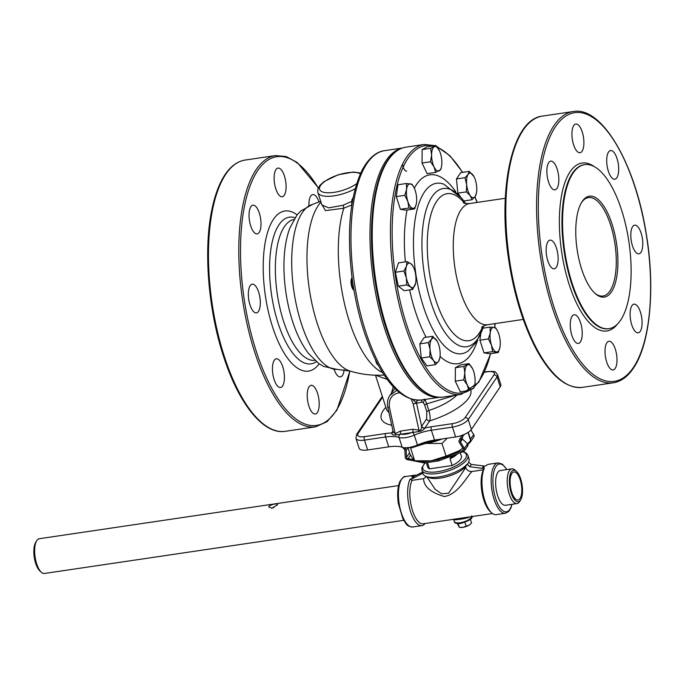 <?xml version="1.0" encoding="UTF-8"?>
<svg xmlns="http://www.w3.org/2000/svg" width="685" height="685" viewBox="0 0 685 685"><rect width="100%" height="100%" fill="white"/><g stroke="black" fill="none" stroke-linecap="round" stroke-linejoin="round"><path stroke-width="1.03" d="M313.328 386.04A14.496 5.668 -98.4 0 1 319.116 401.564A14.496 5.668 -98.4 0 1 315.331 413.997A14.496 5.668 -98.4 0 1 313.088 413.278A14.496 5.668 -98.4 0 1 307.3 397.754A14.496 5.668 -98.4 0 1 311.093 385.321A14.496 5.668 -98.4 0 1 313.328 386.04M282.759 366.749A14.496 5.668 -98.4 0 1 280.55 387.479A14.496 5.668 -98.4 0 1 274.111 379.541A14.496 5.668 -98.4 0 1 276.312 358.803A14.496 5.668 -98.4 0 1 282.759 366.749M260.326 303.104A14.496 5.668 -98.4 0 1 256.455 312.874A14.496 5.668 -98.4 0 1 248.338 293.959A14.496 5.668 -98.4 0 1 252.217 284.189A14.496 5.668 -98.4 0 1 260.326 303.104M259.178 232.386A14.496 5.668 -98.4 0 1 257.149 233.868A14.496 5.668 -98.4 0 1 249.965 223.216A14.496 5.668 -98.4 0 1 250.873 206.673A14.496 5.668 -98.4 0 1 252.911 205.192A14.496 5.668 -98.4 0 1 260.094 215.844A14.496 5.668 -98.4 0 1 259.178 232.386M279.994 196.03A14.496 5.668 -98.4 0 1 274.205 180.515A14.496 5.668 -98.4 0 1 277.99 168.082A14.496 5.668 -98.4 0 1 280.233 168.801A14.496 5.668 -98.4 0 1 286.022 184.325A14.496 5.668 -98.4 0 1 282.229 196.758A14.496 5.668 -98.4 0 1 279.994 196.03M308.909 205.646A14.496 5.668 -98.4 0 1 312.771 194.591A14.496 5.668 -98.4 0 1 319.056 202.075M344.144 369.746A14.496 5.668 -98.4 0 1 342.449 375.406A14.496 5.668 -98.4 0 1 340.411 376.887A14.496 5.668 -98.4 0 1 334.092 369.326M497.344 330.632L495.794 327.987L493.928 327.396L490.04 327.105L483.002 328.149M490.04 327.105L490.229 332.876L488.396 338.938L491.453 345.137L492.498 351.645L498.252 352.527L489.749 353.785L483.995 352.903L479.894 340.197L480.742 334.066M468.84 390.536L460.337 391.794L455.268 381.16L455.388 367.699L460.577 364.882L469.079 363.624L463.891 366.441L464.841 373.025L463.771 379.901L467.316 385.073L468.84 390.536L474.029 387.719L474.679 384.97M426.952 365.884L421.266 358.032L419.845 343.87L424.118 337.551L432.62 336.292L431.49 339.306L428.348 342.611L430.069 349.547L429.769 356.782L433.622 360.55L435.454 364.625L426.952 365.884M398.276 286.184L395.416 272.279L398.482 262.886L406.976 261.627L406.453 266.174L403.919 271.02L406.351 277.827L406.779 284.926L398.276 286.184L404.193 290.705L412.695 289.447L415.598 283.23M396.281 196.586L397.934 184.753L406.436 183.494L406.616 189.265L404.784 195.328L396.281 196.586L400.391 209.293L408.894 208.035L414.639 208.916L406.136 210.167L400.391 209.293M422.148 149.553L427.337 146.736L435.84 145.485L430.651 148.294L422.148 149.553L422.037 163.013L430.531 161.754L434.076 166.926L435.609 172.389L427.106 173.648L422.037 163.013M460.055 196.15L457.871 193.144L456.45 178.973L460.722 172.654L469.225 171.396L468.103 174.41L464.952 177.715L466.673 184.65L466.374 191.886L457.871 193.144M492.498 351.645L483.995 352.903M576.359 315.477A14.496 5.668 -98.4 0 1 582.147 331.001A14.496 5.668 -98.4 0 1 578.363 343.433A14.496 5.668 -98.4 0 1 570.631 329.922A14.496 5.668 -98.4 0 1 574.116 314.757A14.496 5.668 -98.4 0 1 576.359 315.477M556.46 248.081A14.496 5.668 -98.4 0 1 554.259 268.82A14.496 5.668 -98.4 0 1 546.536 255.308A14.496 5.668 -98.4 0 1 550.021 240.144A14.496 5.668 -98.4 0 1 556.46 248.081M558.832 180.052A14.496 5.668 -98.4 0 1 554.953 189.822A14.496 5.668 -98.4 0 1 547.229 176.31A14.496 5.668 -98.4 0 1 550.714 161.138A14.496 5.668 -98.4 0 1 558.832 180.052M582.07 151.222A14.496 5.668 -98.4 0 1 580.041 152.704A14.496 5.668 -98.4 0 1 572.309 139.192A14.496 5.668 -98.4 0 1 575.794 124.028A14.496 5.668 -98.4 0 1 582.986 134.68A14.496 5.668 -98.4 0 1 582.07 151.222M612.578 178.494A14.496 5.668 -98.4 0 1 606.79 162.979A14.496 5.668 -98.4 0 1 610.575 150.546A14.496 5.668 -98.4 0 1 618.298 164.049A14.496 5.668 -98.4 0 1 614.813 179.222A14.496 5.668 -98.4 0 1 612.578 178.494M632.469 245.889A14.496 5.668 -98.4 0 1 634.67 225.159A14.496 5.668 -98.4 0 1 642.402 238.663A14.496 5.668 -98.4 0 1 638.917 253.835A14.496 5.668 -98.4 0 1 632.469 245.889M630.106 313.927A14.496 5.668 -98.4 0 1 633.976 304.157A14.496 5.668 -98.4 0 1 641.708 317.669A14.496 5.668 -98.4 0 1 638.214 332.833A14.496 5.668 -98.4 0 1 630.106 313.927M606.859 342.748A14.496 5.668 -98.4 0 1 608.896 341.267A14.496 5.668 -98.4 0 1 616.62 354.779A14.496 5.668 -98.4 0 1 613.135 369.951A14.496 5.668 -98.4 0 1 605.951 359.3A14.496 5.668 -98.4 0 1 606.859 342.748M472.624 368.795A12.407 4.855 -98.4 0 1 475.099 380.843A12.407 4.855 -98.4 0 1 474.731 384.722A12.407 4.855 -98.4 0 1 472.444 388.977A12.407 4.855 -98.4 0 1 467.316 385.073A12.407 4.855 -98.4 0 1 464.841 373.025A12.407 4.855 -98.4 0 1 467.495 364.891A12.407 4.855 -98.4 0 1 472.273 368.102L472.273 368.102A12.407 4.855 -98.4 0 1 472.624 368.795L469.079 363.624M438.931 397.309A126.006 49.277 -98.4 0 1 373.334 279.694A126.006 49.277 -98.4 0 1 402.078 148.131M406.616 171.164A7.835 3.065 -98.4 0 1 402.497 164.237M388.883 412.37A39.173 14.162 162.1 0 1 386.494 409.296L375.474 375.192L387.222 379.37M384.191 375.029L383.634 375.072A96.234 96.234 0 0 1 350.001 371.039M393.276 386.708L391.426 393.164M396.889 390.296L389.928 395.382L394.92 388.412M426.618 418.895A2.612 2.209 -145.9 0 0 429.743 420.864C430.488 418.569 430.197 415.11 428.87 410.495L426.721 403.842A2.612 0.942 -17.9 0 0 424.683 405.075L426.832 411.728L426.618 418.895L421.626 426.301C421.54 429.401 420.65 430.677 418.955 430.137L412.849 429.247L400.519 431.07L395.176 433.656L389.423 407.507L387.804 407.464C386.999 402.403 387.71 398.379 389.928 395.382L389.594 395.904M387.804 407.464L393.156 431.79L395.176 433.656A2.612 1.07 -138 0 1 396.127 434.915L418.167 431.653C421.523 431.216 423.724 430.052 424.768 428.168L429.743 420.864A47.008 16.997 -17.9 0 0 470.903 390.339M412.695 399.475L416.471 403.054A2.612 2.363 87.9 0 1 418.278 400.186M411.111 399.03L413.201 403.987L416.514 403.08A128.455 50.236 81.6 0 0 421.686 402.086L423.356 402.652A2.612 2.123 135 0 1 425.265 400.108L425.205 399.398M403.713 520.326L44.465 573.465A17.562 6.867 -98.4 0 1 41.34 572.249A17.562 6.867 -98.4 0 1 35.106 557.093A17.562 6.867 -98.4 0 1 36.682 540.79A17.562 6.867 -98.4 0 1 36.87 540.508A17.562 6.867 -98.4 0 1 39.328 538.718L398.576 485.579M268.991 506.181C272.467 504.203 275.31 503.561 277.528 504.254L277.314 504.948L271.962 508.116L268.828 507.063L268.991 506.181M581.334 202.854A49.748 19.454 -98.4 0 1 588.432 197.588A49.748 19.454 -98.4 0 1 613.109 234.142A49.748 19.454 -98.4 0 1 609.967 290.945A49.748 19.454 -98.4 0 1 602.997 296.014A49.748 19.454 -98.4 0 1 594.666 293.034M611.457 291.878A50.99 19.942 81.6 0 0 611.791 223.344A50.99 19.942 81.6 0 0 581.711 202.212A50.99 19.942 81.6 0 0 577.121 249.554A50.99 19.942 81.6 0 0 595.214 293.54A50.99 19.942 81.6 0 0 611.457 291.878M620.601 320.203A82.919 32.426 -98.4 0 1 608.974 328.663A82.919 32.426 -98.4 0 1 564.765 251.378A82.919 32.426 -98.4 0 1 584.716 164.614A82.919 32.426 -98.4 0 1 625.833 225.536A82.919 32.426 -98.4 0 1 620.601 320.203M470.047 524.427L469.037 525.164A6.525 2.363 -17.9 0 0 469.953 524.504L471.563 522.946L470.389 519.316M460.568 527.467A6.525 2.363 -17.9 0 0 460.748 527.476A6.525 2.363 -17.9 0 0 462.914 527.364A6.525 2.363 -17.9 0 0 469.037 525.164L462.914 527.364L459.318 527.356L457.357 523.528M459.318 527.356L458.102 523.597M466.177 526.337L464.909 522.407M36.682 540.79L35.68 542.434A15.926 6.234 81.6 0 0 34.25 557.222A15.926 6.234 81.6 0 0 39.901 570.965L41.34 572.249M516.456 471.323L515.026 470.038A17.562 6.867 81.6 0 0 511.892 468.823L500.307 470.535A17.562 6.867 81.6 0 0 497.841 472.325A17.562 6.867 81.6 0 0 496.736 492.378A17.562 6.867 81.6 0 0 505.444 505.282L517.038 503.569A17.562 6.867 81.6 0 0 519.675 501.497L520.677 499.853A15.926 6.234 -98.4 0 1 509.786 486.881A15.926 6.234 -98.4 0 1 516.456 471.323A15.926 6.234 -98.4 0 1 520.703 478.943A15.926 6.234 -98.4 0 1 520.677 499.853M511.892 468.823A17.562 6.867 81.6 0 0 509.435 470.612A17.562 6.867 81.6 0 0 508.321 490.665A17.562 6.867 81.6 0 0 517.038 503.569M520.18 479.723A14.171 5.54 -98.4 0 1 518.023 499.99A14.171 5.54 -98.4 0 1 510.471 486.787A14.171 5.54 -98.4 0 1 513.878 471.956A14.171 5.54 -98.4 0 1 520.18 479.723M273.897 507.534L271.5 508.167M426.318 462.709L427.723 467.076A17.69 6.396 -17.9 0 0 429.478 468.857L452.151 465.509A17.69 6.396 -17.9 0 0 461.399 456.201L460.286 452.751M426.584 476.623L423.553 478.661C423.801 486.547 430.702 492.498 444.248 496.522C457.785 494.519 465.98 477.787 471.948 471.503C468.985 471.657 466.913 470.355 465.74 467.598L465.5 466.862L467.144 464.19A24.155 8.734 162.1 0 1 447.099 475.09A24.155 8.734 162.1 0 1 425.916 476.34A24.155 8.734 162.1 0 1 423.073 473.695L421.951 470.218A24.155 8.734 -17.9 0 0 441.38 472.787A24.155 8.734 -17.9 0 0 466.023 460.714A24.155 8.734 -17.9 0 0 467.923 455.371L466.605 453.367L463.3 451.646M467.144 464.19L469.747 466.716L482.052 468.369L482.856 468.36L484.415 466.057L485.99 465.826A25.465 9.958 -98.4 0 1 488.747 464.259L497.961 462.897A25.465 9.958 81.6 0 0 493.645 466.768A25.465 9.958 81.6 0 0 493.08 495.803A25.465 9.958 81.6 0 0 505.41 513.27L508.707 511.472L510.693 508.45L512.063 504.306M467.923 455.371L469.045 458.847A24.155 8.734 162.1 0 1 468.703 461.887L467.324 464.747M465.74 467.598L448.598 493.191L441.654 493.799L435.223 489.364L426.789 476.709M505.41 513.27L496.197 514.632A25.465 9.958 -98.4 0 1 491.659 512.868A25.465 9.958 -98.4 0 1 482.754 491.753A25.465 9.958 -98.4 0 1 484.432 468.129L483.422 469.807L471.948 471.503M484.432 468.129L482.856 468.36M423.553 478.661L412.087 480.356A23.829 9.316 81.6 0 0 411.625 507.525A23.829 9.316 81.6 0 0 423.142 523.794L455.516 518.999M491.659 512.868L490.229 511.584A23.829 9.316 -98.4 0 1 481.906 491.907A23.829 9.316 -98.4 0 1 483.422 469.807M462.272 518.006L455.696 518.973M416.078 475.339A25.465 9.958 81.6 0 0 414.442 475.244A25.465 9.958 81.6 0 0 411.694 476.811L413.269 476.58L411.711 478.883L410.135 479.115A25.465 9.958 81.6 0 0 409.57 508.159A25.465 9.958 81.6 0 0 421.892 525.626A25.465 9.958 81.6 0 0 425.128 523.494M411.711 478.883L412.447 478.661L414.005 476.358L413.269 476.58M414.005 476.358L422.576 472.162M422.902 473.181L412.447 478.661M484.415 466.057L471.306 464.413L468.882 462.435M465.5 466.862A21.543 7.792 162.1 0 1 447.596 476.495A21.543 7.792 162.1 0 1 428.836 477.565L425.916 476.34M412.087 480.356L410.135 479.115M453.239 519.196L453.71 519.71C453.342 520.232 465.663 518.956 469.97 516.867M429.478 468.857L427.44 462.546M451.543 456.039L449.994 458.822L452.151 465.509M463.771 379.901L455.268 381.16M463.891 366.441L455.388 367.699M378.454 365.473A7.835 3.065 -98.4 0 1 376.784 362.339M375.508 359.83A6.696 2.62 81.6 0 0 377.769 364.908L378.488 365.55M429.769 356.782L421.266 358.032M428.348 342.611L419.845 343.87M437.313 341.404L432.62 336.292M435.454 364.625L438.606 361.312A12.407 4.855 -98.4 0 1 433.622 360.55A12.407 4.855 -98.4 0 1 430.069 349.547A12.407 4.855 -98.4 0 1 431.49 339.306A12.407 4.855 -98.4 0 1 436.473 340.068A12.407 4.855 -98.4 0 1 437.347 341.481A12.407 4.855 -98.4 0 1 440.027 351.071A12.407 4.855 -98.4 0 1 439.804 358.092A12.407 4.855 -98.4 0 1 438.606 361.312L439.727 358.306M353.931 290.149A7.835 3.065 -98.4 0 1 352.056 277.836M352.03 277.622L351.799 277.999A6.696 2.62 81.6 0 0 351.191 284.207A6.696 2.62 81.6 0 0 353.571 289.986A6.696 2.62 81.6 0 0 353.725 290.115M403.919 271.02L395.416 272.279M412.901 266.14L410.949 263.734L406.976 261.627M406.779 284.926L410.743 287.041A12.407 4.855 -98.4 0 1 406.351 277.827A12.407 4.855 -98.4 0 1 406.453 266.174A12.407 4.855 -98.4 0 1 410.949 263.734A12.407 4.855 -98.4 0 1 413.149 266.559A12.407 4.855 -98.4 0 1 415.341 272.947A12.407 4.855 -98.4 0 1 415.607 283.17A12.407 4.855 -98.4 0 1 415.238 284.6A12.407 4.855 -98.4 0 1 410.743 287.041L412.695 289.447M352.278 201.998A7.835 3.065 -98.4 0 1 353.066 197.751M353.066 197.725L352.492 198.667A6.696 2.62 81.6 0 0 351.859 204.618M413.74 187.022L412.182 184.376L406.436 183.494M414.639 208.916L416.309 203.839A12.407 4.855 -98.4 0 1 412.772 208.326A12.407 4.855 -98.4 0 1 407.849 201.527L408.894 208.035M404.784 195.328L407.849 201.527A12.407 4.855 -98.4 0 1 406.616 189.265A12.407 4.855 -98.4 0 1 410.315 183.785A12.407 4.855 -98.4 0 1 413.851 187.228A12.407 4.855 -98.4 0 1 415.247 190.584A12.407 4.855 -98.4 0 1 416.471 202.846A12.407 4.855 -98.4 0 1 416.309 203.839M439.034 149.946L439.034 149.955A12.407 4.855 -98.4 0 1 439.385 150.649L435.84 145.485M435.609 172.389L440.797 169.58L441.44 166.823M439.385 150.649A12.407 4.855 -98.4 0 1 441.859 162.696A12.407 4.855 -98.4 0 1 441.491 166.575A12.407 4.855 -98.4 0 1 439.205 170.839A12.407 4.855 -98.4 0 1 434.076 166.926A12.407 4.855 -98.4 0 1 431.601 154.878L430.531 161.754M430.651 148.294L431.601 154.878A12.407 4.855 -98.4 0 1 434.256 146.744A12.407 4.855 -98.4 0 1 439.034 149.955M456.45 178.973L464.952 177.715M473.917 176.507L469.225 171.396M466.374 191.886L470.227 195.662L472.068 199.729L475.21 196.415L476.332 193.41M472.068 199.729L463.831 200.945M470.227 195.662A12.407 4.855 -98.4 0 1 466.673 184.65A12.407 4.855 -98.4 0 1 468.103 174.41A12.407 4.855 -98.4 0 1 473.078 175.172A12.407 4.855 -98.4 0 1 473.96 176.584A12.407 4.855 -98.4 0 1 476.632 186.174A12.407 4.855 -98.4 0 1 476.417 193.196A12.407 4.855 -98.4 0 1 475.21 196.415A12.407 4.855 -98.4 0 1 470.227 195.662M498.252 352.527L499.913 347.475A12.407 4.855 -98.4 0 1 496.385 351.936A12.407 4.855 -98.4 0 1 491.453 345.137A12.407 4.855 -98.4 0 1 490.229 332.876A12.407 4.855 -98.4 0 1 493.928 327.396A12.407 4.855 -98.4 0 1 497.456 330.838A12.407 4.855 -98.4 0 1 498.851 334.194A12.407 4.855 -98.4 0 1 500.084 346.464A12.407 4.855 -98.4 0 1 499.913 347.449L499.904 347.5M488.396 338.938L479.894 340.197M413.483 459.695L408.029 458.608A1.301 1.105 34.1 0 1 406.496 457.315L406.145 450.422A2.629 2.226 -145.9 0 0 405.152 448.538L404.159 447.682M408.149 447.596L409.639 453.35L412.079 457.708L414.708 460.765L431.148 460.808A29.832 10.789 162.1 0 1 428.707 461.125A29.832 10.789 162.1 0 1 421.84 461.373A29.832 10.789 162.1 0 1 421.249 461.339L419.194 461.193M402.66 447.425L404.39 449.36A1.301 1.105 34.1 0 1 404.878 450.293L405.229 457.186A2.629 2.226 -145.9 0 0 408.311 459.789L424.435 462.991L438.7 460.877L463.18 451.672A2.629 2.226 -145.9 0 0 464.379 448.435L460.457 442.073A1.301 1.105 34.1 0 1 460.32 441.089L463.009 436.174L462.272 438.203A1.301 1.105 -145.9 0 0 462.247 438.828L466.87 443.212A6.276 2.954 66.2 0 0 467.547 443.752C468.223 445.618 468.129 446.175 467.256 445.421M464.43 450.85L468.001 445.558M463.009 436.174L461.801 435.634L459.113 440.549A2.629 2.226 -145.9 0 0 459.378 442.544L463.308 448.906A1.301 1.105 34.1 0 1 462.717 450.516L452.143 454.497A29.832 10.789 162.1 0 1 441.688 458.436A29.832 10.789 162.1 0 1 433.656 460.388A29.832 10.789 162.1 0 1 431.148 460.808L446.063 456.124L459.113 450.747A29.832 10.789 162.1 0 1 452.143 454.497M462.829 448.136A29.832 10.789 162.1 0 1 459.113 450.747L462.82 448.127M441.688 458.436L438.314 459.703L433.656 460.388M428.707 461.125L424.049 461.81L421.84 461.373M467.949 444.317A6.276 2.269 162.1 0 1 468.103 444.163L470.278 442.185L470.561 439.29A6.276 2.954 66.2 0 0 470.235 438.229L468.18 432.346M408.311 459.789L408.029 458.608M408.483 459.798L408.097 458.625L410.529 455.028M424.435 462.991L424.049 461.81M470.92 430.06L473.72 434.607A2.629 2.226 34.1 0 1 473.78 437.013L470.235 442.253M467.906 443.555L468.103 444.163M470.252 439.428L473.72 434.607M461.065 439.051L459.858 438.52M463.18 451.672L462.717 450.516M463.462 449.291L462.606 450.559L462.983 451.732M438.7 460.877L438.314 459.703M453.881 455.165A19.582 7.081 162.1 0 1 451.663 456.415M419.965 443.991A29.832 10.789 -17.9 0 0 425.539 443.435L410.615 448.118L414.708 460.765M410.615 448.118L410.204 447.271M468.001 432.466L470.638 440.643L467.11 444.351M423.553 442.707A27.417 9.915 -17.9 0 0 437.878 439.573M447.194 438.203L441.979 443.478L425.539 443.435A29.832 10.789 -17.9 0 0 442.27 438.931M441.979 443.478L446.063 456.124M461.878 435.377L463.976 435.069L463.933 434.581M463.831 434.624L463.976 435.069M393.156 431.781A2.612 2.123 28.1 0 1 393.027 432.089A2.612 2.209 34.1 0 1 391.597 432.971A28.727 10.386 -17.9 0 0 385.595 433.528L364.506 436.645A10.446 3.776 162.1 0 1 358.109 433.442A2.612 2.209 -145.9 0 0 356.688 434.299L355.943 438.366L359.12 448.213A13.058 4.718 -17.9 0 0 367.648 449.968L388.737 446.843A26.116 9.444 162.1 0 1 402.189 447.279A13.058 4.718 -17.9 0 0 417.456 445.019A26.116 9.444 162.1 0 1 434.538 440.07L455.628 436.953A13.058 4.718 -17.9 0 0 471.408 429.426L500.23 386.785A13.058 4.718 -17.9 0 0 500.769 384.533L497.584 374.686C494.296 371.073 496.694 371.416 487.891 371.51A2.612 1.019 -98.4 0 0 487.523 371.775A10.446 3.776 162.1 0 1 493.919 374.978L465.106 417.619A10.446 3.776 162.1 0 1 452.477 423.638L431.387 426.755A28.727 10.386 -17.9 0 0 424.888 428.048A2.612 2.209 -145.9 0 1 421.763 426.079M321.599 204.079L325.452 210.62L343.81 208.214L351.807 204.935M320.7 201.279L312.591 204.37A83.484 32.649 -98.4 0 0 293.925 291.442A83.484 32.649 -98.4 0 0 337.003 369.386L350.018 371.039A88.433 34.584 -98.4 0 1 310.159 294.396A88.433 34.584 -98.4 0 1 320.974 202.126M424.22 399.158L425.265 400.108L426.721 403.842L455.268 395.288M418.329 400.186A2.612 2.406 -93.2 0 0 416.514 403.08L421.626 426.301A2.612 2.123 -151.9 0 0 424.768 428.168M413.201 403.987L418.955 430.137A2.612 0.574 -61.9 0 1 418.167 431.653M412.849 429.247A2.612 1.019 -98.4 0 1 412.67 432.166A28.727 10.386 -17.9 0 0 412.593 432.192A2.612 0.634 66.5 0 1 414.271 435.172A26.116 9.444 162.1 0 1 431.362 430.223A2.612 1.019 -98.4 0 1 431.387 426.755M400.519 431.07A2.612 1.019 -98.4 0 1 400.34 433.99A28.727 10.386 -17.9 0 1 400.382 433.999A2.612 2.201 109.6 0 0 399.012 437.432A13.058 4.718 -17.9 0 0 414.271 435.172L417.456 445.019M393.164 431.815L393.019 432.107A2.612 2.209 34.1 0 1 393.01 432.124A2.612 2.209 34.1 0 1 393.01 432.115A2.612 2.123 28.1 0 1 393.019 432.115A2.612 2.123 28.1 0 1 391.58 433.083C392.025 434.744 393.541 435.352 396.127 434.915M392.967 430.942L391.58 433.083M422.337 399.826A2.612 2.397 -108.5 0 0 421.686 402.086M351.765 201.347L343.065 205.26L328.783 207.855L321.89 204.978L317.857 192.502A24.806 8.973 -17.9 0 0 355.147 188.743M469.533 390.279A125.03 48.892 -98.4 0 1 402.446 310.451A125.03 48.892 -98.4 0 1 408.012 158.346A125.03 48.892 -98.4 0 1 432.98 145.905M437.355 147.335A125.03 48.892 -98.4 0 1 462.503 172.389M474.859 196.912A125.03 48.892 -98.4 0 1 477.051 202.452M494.972 323.611A125.03 48.892 -98.4 0 1 494.664 327.541M490.503 353.674A125.03 48.892 -98.4 0 1 474.32 386.614M440.061 356.405A95.463 37.332 81.6 0 0 471.194 353.965A95.463 37.332 81.6 0 0 477.659 340.094M455.705 191.68A95.463 37.332 81.6 0 0 414.314 188.169M407.07 210.03A95.463 37.332 81.6 0 0 405.357 261.867M409.647 289.901A95.463 37.332 81.6 0 0 426.13 337.251M483.687 325.949L476.306 342.226L468.514 350.669A86.139 33.685 -98.4 0 1 415.752 273.426A86.139 33.685 -98.4 0 1 443.897 184.205L461.964 198.462L465.577 203.479M389.423 407.507C388.472 398.91 391.906 393.986 399.723 392.719M349.761 370.962A135.801 53.105 -98.4 0 1 256.156 350.968A135.801 53.105 -98.4 0 1 250.299 185.327A135.801 53.105 -98.4 0 1 318.234 187.947M297.127 214.876A80.907 31.638 81.6 0 0 265.36 295.672A80.907 31.638 81.6 0 0 319.159 363.803M462.786 451.809A22.853 8.263 162.1 0 1 464.507 459.669A22.853 8.263 162.1 0 1 434.829 472.059A22.853 8.263 162.1 0 1 425.317 462.854M405.229 476.614C404.544 475.758 402.797 477.334 400.006 481.315C397.6 486.915 397.043 494.339 398.353 503.595L402.908 518.81C406.119 523.349 406.017 526.414 412.678 526.988A25.465 9.958 -98.4 0 1 400.357 509.52A25.465 9.958 -98.4 0 1 400.922 480.485A25.465 9.958 -98.4 0 1 405.229 476.614L414.442 475.244M511.858 504.331A24.155 9.444 -98.4 0 1 498.68 505.633A24.155 9.444 -98.4 0 1 493.731 472.162A24.155 9.444 -98.4 0 1 506.72 469.585M483.61 466.057L482.052 468.369M469.747 466.716L471.306 464.413M471.708 516.61A9.136 3.305 162.1 0 1 460.269 522.723A9.136 3.305 162.1 0 1 454.292 521.499L453.727 519.744M449.994 458.822A17.69 6.396 -17.9 0 0 457.512 453.795M633.377 367.468A135.801 53.105 -98.4 0 1 539.934 238.645A135.801 53.105 -98.4 0 1 610.087 134.851A135.801 53.105 -98.4 0 1 633.377 367.468M594.374 166.669A84.871 33.188 81.6 0 0 561.631 251.849A84.871 33.188 81.6 0 0 617.63 323.894M405.974 147.164C398.927 148.294 392.788 152.729 387.556 160.478C372.983 181.405 367.682 227.788 374.173 275.019C378.856 308.678 387.436 337.465 399.912 361.389C413.517 386.563 427.86 398.464 442.947 397.112A126.331 49.406 -98.4 0 1 380.286 304.277A126.331 49.406 -98.4 0 1 388.258 160.05A126.331 49.406 -98.4 0 1 405.974 147.164L424.169 144.466A126.331 49.406 81.6 0 0 406.453 157.362A126.331 49.406 81.6 0 0 398.482 301.588A126.331 49.406 81.6 0 0 461.133 394.414L478.789 382.204L490.708 353.64M582.55 387.35A137.103 53.618 -98.4 0 1 509.443 259.564A137.103 53.618 -98.4 0 1 542.426 116.09C513.262 119.087 498.055 184.368 507.979 254.837C513.211 292.358 522.852 324.21 536.886 350.403C551.425 376.527 566.641 388.84 582.55 387.35L613.34 382.795C620.961 381.579 627.606 376.767 633.274 368.376C650.253 344.153 655.494 287.897 646.169 233.225C635.089 163.364 601.832 106.012 573.217 111.535A137.103 53.618 81.6 0 0 540.234 255.008A137.103 53.618 81.6 0 0 613.34 382.795M464.533 203.222A74.297 29.053 81.6 0 0 428.416 265.086A74.297 29.053 81.6 0 0 479.286 333.09A74.297 29.053 81.6 0 0 482.762 326.497M481.726 327.344C482.18 326.514 484.124 325.632 487.54 324.707A61.239 23.949 -98.4 0 1 454.891 267.63A61.239 23.949 -98.4 0 1 469.619 203.548L505.316 198.265M465.535 203.471A79.982 31.279 81.6 0 0 425.727 211.425A79.982 31.279 81.6 0 0 435.121 313.798A79.982 31.279 81.6 0 0 477.924 338.57A79.982 31.279 81.6 0 0 483.653 325.966M608.974 328.663L608.383 328.749A82.919 32.426 -98.4 0 1 564.175 251.472A82.919 32.426 -98.4 0 1 584.117 164.7L584.716 164.614M406.496 457.315L409.493 452.879M406.145 450.422L408.046 447.605M405.152 448.538L405.683 447.75M464.379 448.435L467.547 443.752M460.457 442.073L462.461 439.102M460.32 441.089L462.272 438.203M456.398 454.215A17.998 6.507 162.1 0 1 450.173 458.111M484.475 372.229L487.523 371.775M358.109 433.442L382.59 397.214M385.852 407.31A47.008 16.997 -17.9 0 0 391.709 425.205M493.919 374.978A2.612 2.209 34.1 0 1 497.045 376.938A13.058 4.718 -17.9 0 0 497.584 374.686M465.106 417.619A2.612 2.209 34.1 0 1 468.232 419.58L497.045 376.938L500.23 386.785M439.29 397.317L421.498 399.946A126.006 49.277 -98.4 0 1 354.316 282.511A126.006 49.277 -98.4 0 1 384.627 150.649L402.412 148.02M382.658 372.649A96.234 37.632 -98.4 0 1 344.726 304.671A96.234 37.632 -98.4 0 1 343.81 208.214A2.612 0.531 -107.5 0 0 343.065 205.26M456.886 395.048A39.173 14.162 162.1 0 1 428.87 410.495A2.612 0.942 162.1 0 0 426.832 411.728M423.356 402.652L424.683 405.075M412.593 432.192A10.446 3.776 162.1 0 1 400.382 433.999M385.595 433.528A2.612 1.019 81.6 0 0 385.561 436.996A26.116 9.444 162.1 0 1 399.012 437.432L402.189 447.279M364.506 436.645A2.612 1.019 81.6 0 0 364.471 440.121L385.561 436.996L388.737 446.843M355.943 438.366A13.058 4.718 -17.9 0 0 364.471 440.121L367.648 449.968M452.477 423.638A2.612 1.019 81.6 0 0 452.442 427.106A13.058 4.718 -17.9 0 0 468.232 419.58L471.408 429.426M434.538 440.07L431.362 430.223L452.442 427.106L455.628 436.953M356.611 183.726A22.194 8.032 162.1 0 1 324.39 192.451A22.194 8.032 162.1 0 1 329.665 178.468A22.194 8.032 162.1 0 1 360.327 173.879M337.003 369.386L323.585 366.398L318.859 363.598L308.481 353.434C302.727 345.882 297.898 336.592 293.993 325.546A74.639 29.19 -98.4 0 1 284.121 258.776C284.66 247.079 286.587 236.779 289.909 227.891L296.905 215.159L300.612 211.108L312.591 204.37M293.968 219.448A71.223 27.854 81.6 0 0 277.254 293.908A71.223 27.854 81.6 0 0 314.809 360.344M316.35 361.68A74.126 28.984 -98.4 0 1 271.551 294.755A74.126 28.984 -98.4 0 1 295.055 217.719M224.26 356.2A137.103 53.618 -98.4 0 1 245.093 160.067C235.914 161.591 228.199 168.176 221.949 179.83C217.787 187.63 214.499 197.237 212.085 208.651C203.317 248.629 207.983 309.106 223.413 356.029C238.628 403.722 263.4 434.949 285.217 431.327A137.103 53.618 -98.4 0 1 224.26 356.2M245.093 160.067L275.413 155.581A137.103 53.618 81.6 0 0 254.58 351.722A137.103 53.618 81.6 0 0 315.537 426.841L327.113 421.66L336.917 410.161L349.915 371.005M474.731 384.722L474.611 385.33M460.748 527.476L460.303 527.45M424.948 462.914L421.84 467.846L421.951 470.218M492.489 513.536L461.896 518.057M412.678 526.988L421.892 525.626M497.961 462.897L502.345 464.113L506.926 469.559M471.691 515.882C473.446 518.108 469.824 520.626 460.842 523.443C456.664 523.879 454.48 523.237 454.292 521.499M439.804 358.092L439.633 358.94M413.149 266.559L412.695 265.703M413.851 187.228L413.594 186.748M441.491 166.575L441.371 167.183M476.417 193.196L476.246 194.043M497.456 330.838L497.199 330.358M442.947 397.112L461.133 394.414M494.793 327.567L495.101 323.594M477.18 202.426L474.953 196.775M462.717 172.363L449.899 155.726L436.482 146.23M434.898 145.622L424.169 144.466M573.217 111.535L542.426 116.09M463.291 202.709C463.882 203.359 465.988 203.642 469.619 203.548M487.54 324.707L523.237 319.433M421.498 399.946C405.734 401.187 391.118 389.208 377.658 364.018C365.422 340.539 356.953 312.334 352.27 279.403C346.422 232.677 349.744 196.184 362.237 169.931C370.26 155.178 378.959 151.239 384.627 150.649M356.688 434.299L382.316 396.375M484.578 371.998L487.891 371.51M360.687 173.091L353.477 172.021L338.09 174.786L324.056 181.585L320.015 185.207L317.772 189.283L317.857 192.502M285.217 431.327L315.537 426.841M318.328 187.733L297.23 162.491L286.244 156.565L275.413 155.581"/></g></svg>
